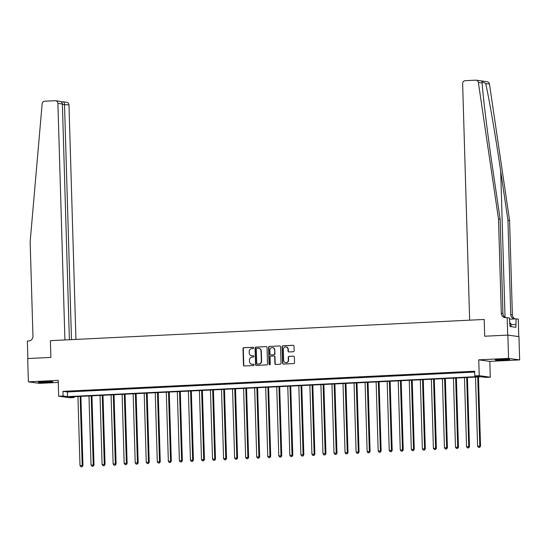 <?xml version="1.0" encoding="UTF-8"?>
<svg xmlns="http://www.w3.org/2000/svg" width="547" height="547" viewBox="0 0 547 547"><rect width="100%" height="100%" fill="white"/><g stroke="black" fill="none" stroke-linecap="round" stroke-linejoin="round"><path stroke-width="0.82" d="M253.658 347.858A0.643 0.609 -82.1 0 0 253.035 347.249L243.818 347.701A0.916 0.868 -82.1 0 0 242.977 348.658L243.47 365.116A0.916 0.868 -82.1 0 0 244.365 365.984L253.576 365.533A0.643 0.609 -82.1 0 0 253.644 364.261A0.643 0.609 -82.1 0 0 253.541 364.254L252.345 364.316A2.933 2.776 -82.1 0 1 249.487 361.526L249.446 360.152A2.933 2.776 -82.1 0 1 252.133 357.088L253.323 357.034A0.643 0.609 -82.1 0 0 253.391 355.755A0.643 0.609 -82.1 0 0 253.288 355.755L252.092 355.81A2.933 2.776 -82.1 0 1 249.234 353.02L249.193 351.653A2.933 2.776 -82.1 0 1 251.88 348.589L253.07 348.528A0.643 0.609 -82.1 0 0 253.658 347.858M500.067 359.393A7.282 0.41 178.3 0 0 495.124 359.933A7.282 0.41 178.3 0 0 504.737 360.035A7.282 0.41 178.3 0 0 509.681 359.502A7.282 0.41 178.3 0 0 500.067 359.393M43.295 381.71A7.282 0.41 178.3 0 0 38.352 382.25A7.282 0.41 178.3 0 0 47.965 382.353A7.282 0.41 178.3 0 0 52.909 381.813A7.282 0.41 178.3 0 0 43.295 381.71M293.315 351.735A0.916 0.868 -82.1 0 0 294.149 350.777L294.012 346.162A0.916 0.868 -82.1 0 0 293.124 345.294L282.888 345.793A0.916 0.868 -82.1 0 0 282.047 346.75L282.539 363.201A0.916 0.868 -82.1 0 0 283.428 364.076L293.664 363.577A0.916 0.868 -82.1 0 0 294.505 362.62L294.341 357.041A0.916 0.868 -82.1 0 0 293.445 356.172L289.062 356.384A0.916 0.868 -82.1 0 0 288.221 357.341L288.303 360.104A2.448 2.318 -82.1 0 1 285.65 362.647A2.448 2.318 -82.1 0 1 283.667 360.336L283.346 349.499A2.448 2.318 -82.1 0 1 285.999 346.962A2.448 2.318 -82.1 0 1 287.982 349.273L288.037 351.078A0.916 0.868 -82.1 0 0 288.932 351.953L293.315 351.735M474.803 375.885L479.22 375.666L490.303 377.198L485.886 377.416L481.394 376.794L69.674 396.91L74.166 397.532L69.749 397.744L58.673 396.213L63.09 396.001L67.582 396.616L479.295 376.507L474.803 375.885L474.666 371.228L62.953 391.344L63.09 396.001M518.782 336.603L518.262 319.168L516.094 318.874L515.869 327.325L510.084 326.525L509.353 317.937L507.185 317.643L507.705 335.106L484.69 336.227L507.876 335.092L508.566 358.381L478.748 359.837L479.22 375.666M58.673 396.213L58.201 380.384L28.382 381.84L27.692 358.552L50.885 357.423L50.386 340.658L484.191 319.462L484.69 336.227L484.191 319.462L469.654 320.173L462.632 83.602A2.797 2.646 -82.1 0 1 465.203 80.682L475.671 80.17A2.797 2.646 -82.1 0 1 478.372 82.494L498.502 218.964L501.305 313.26A4.663 4.417 -82.1 0 0 505.859 317.704L507.185 317.643M267.045 347.482A0.916 0.868 -82.1 0 0 266.15 346.607L255.914 347.113A0.916 0.868 -82.1 0 0 255.08 348.063L255.565 364.521A0.916 0.868 -82.1 0 0 256.461 365.396L266.69 364.897A0.916 0.868 -82.1 0 0 267.531 363.94L267.045 347.482M269.404 346.449L279.633 345.95A0.916 0.868 -82.1 0 1 280.529 346.825L281.021 363.276A0.916 0.868 -82.1 0 1 280.18 364.234L275.797 364.446A0.916 0.868 -82.1 0 1 274.902 363.577L274.703 356.904A0.916 0.868 -82.1 0 0 273.815 356.029L270.909 356.172A0.916 0.868 -82.1 0 0 270.068 357.129L270.273 364.076A0.643 0.609 -82.1 0 1 269.575 364.74A0.643 0.609 -82.1 0 1 269.056 364.138L268.563 347.407A0.916 0.868 -82.1 0 1 269.404 346.449L279.633 345.95M507.876 335.092L518.959 336.624L519.65 359.912L508.566 358.381M28.382 381.84L39.466 383.372L58.262 382.449M62.953 391.344L67.445 391.96L474.693 372.069M69.537 391.426L74.843 391.167L69.537 391.283M80.58 390.886L85.886 390.626L80.58 390.749M91.629 390.346L96.928 390.086L91.623 390.209M102.672 389.806L107.971 389.546L102.665 389.669M113.714 389.266L119.014 389.006L113.708 389.129M124.757 388.726L130.056 388.473L124.757 388.589M135.8 388.185L141.105 387.932L135.8 388.049M146.849 387.652L152.148 387.392L146.842 387.508M157.892 387.112L163.191 386.852L157.885 386.968M168.934 386.572L174.233 386.312L168.927 386.428M179.977 386.032L185.276 385.772L179.977 385.888M191.019 385.491L196.325 385.232L191.019 385.348M202.069 384.951L207.368 384.691L202.062 384.814M213.111 384.411L218.41 384.151L213.104 384.274M224.154 383.871L229.453 383.611L224.147 383.734M235.196 383.331L240.495 383.071L235.189 383.194M246.239 382.791L251.545 382.538L246.239 382.654M257.281 382.25L262.587 381.997L257.281 382.114M268.331 381.717L273.63 381.457L268.324 381.574M279.373 381.177L284.672 380.917L279.367 381.033M290.416 380.637L295.715 380.377L290.409 380.493M301.459 380.097L306.764 379.837L301.459 379.953M312.501 379.556L317.807 379.297L312.501 379.413M323.55 379.016L328.85 378.756L323.544 378.88M334.593 378.476L339.892 378.216L334.586 378.339M345.636 377.936L350.935 377.676L345.629 377.799M356.678 377.396L361.977 377.136L356.678 377.259M367.721 376.856L373.027 376.603L367.721 376.719M378.77 376.315L384.069 376.062L378.763 376.179M389.813 375.782L395.112 375.522L389.806 375.639M400.855 375.242L406.154 374.982L400.848 375.098M411.898 374.702L417.197 374.442L411.898 374.558M422.94 374.162L428.246 373.902L422.94 374.018M433.99 373.622L439.289 373.362L433.983 373.478M445.032 373.081L450.331 372.822L445.026 372.945M456.075 372.541L461.374 372.281L456.068 372.404M467.117 372.001L472.417 371.741L467.111 371.864M478.748 359.837L489.832 361.369L519.65 359.912M489.832 361.369L490.303 377.198M74.146 396.691L74.166 397.532M67.445 391.96L67.582 396.616M251.757 355.803A2.933 2.776 -82.1 0 0 252.393 355.851L252.092 355.81M253.535 355.796L252.393 355.851M252.01 364.309A2.933 2.776 -82.1 0 0 252.646 364.357L252.345 364.316M253.787 364.295L252.646 364.357M253.282 347.297L244.119 347.742A0.916 0.868 -82.1 0 0 243.278 348.699L243.771 365.157A0.916 0.868 -82.1 0 0 244.359 365.984M266.15 346.607L256.215 347.154A0.916 0.868 -82.1 0 0 255.374 348.104L255.866 364.562A0.916 0.868 -82.1 0 0 256.461 365.396M256.912 348.343A0.643 0.609 -82.1 0 0 256.324 349.013L256.748 363.454A0.643 0.609 -82.1 0 0 257.377 364.07L258.635 364.008A2.933 2.776 -82.1 0 0 261.322 360.945L261.028 351.071A2.933 2.776 -82.1 0 0 258.163 348.282L256.912 348.343M258.806 348.33A2.933 2.776 -82.1 0 1 261.329 351.112L261.623 360.986A2.933 2.776 -82.1 0 1 258.936 364.049L257.678 364.111M274.115 356.07A0.916 0.868 -82.1 0 1 275.004 356.945L275.203 363.618A0.916 0.868 -82.1 0 0 275.797 364.446M269.705 346.49A0.916 0.868 -82.1 0 0 268.864 347.448L269.356 364.179A0.643 0.609 -82.1 0 0 269.733 364.746M274.498 349.977A2.448 2.318 -82.1 0 0 272.515 347.666A2.448 2.318 -82.1 0 0 269.862 350.203L269.972 354.018A0.916 0.868 -82.1 0 0 271.168 354.935L273.773 354.75A0.916 0.868 -82.1 0 0 274.615 353.793L274.799 350.018A2.448 2.318 -82.1 0 0 272.666 347.687M274.799 350.018L274.915 353.834A0.916 0.868 -82.1 0 1 274.074 354.791L271.168 354.935M286.149 346.983A2.448 2.318 -82.1 0 1 288.283 349.314L288.337 351.119A0.916 0.868 -82.1 0 0 288.932 351.953M285.801 362.661A2.448 2.318 -82.1 0 0 288.604 360.145L288.303 360.104M293.445 356.172L289.363 356.425A0.916 0.868 -82.1 0 0 288.522 357.382L288.604 360.145M293.124 345.294L293.418 345.335A0.916 0.868 -82.1 0 0 293.418 345.335L283.189 345.834A0.916 0.868 -82.1 0 0 282.348 346.791L282.833 363.242A0.916 0.868 -82.1 0 0 283.428 364.076M77.947 396.507L79.999 465.579L82.959 465.579L80.901 396.363M81.804 466.748L80.922 466.789L82.105 466.789L82.207 465.47L80.156 396.397M80.922 466.789L79.999 465.579M82.959 465.579L82.105 466.789M75.937 339.407L68.977 104.908L62.385 104.395M71.486 339.625L64.505 104.292C64.341 102.617 63.725 101.776 62.666 101.749L66.713 102.262A2.797 2.646 97.9 0 1 68.977 104.908M27.87 358.545L50.885 357.423L50.386 340.658L64.922 339.947L57.9 103.376A2.797 2.646 -82.1 0 0 55.165 100.71L44.697 101.222A2.797 2.646 -82.1 0 0 42.14 103.807L30.153 241.842L32.957 336.145A4.663 4.417 97.9 0 1 28.676 341.013L27.35 341.082L27.87 358.545M69.373 339.728L62.379 103.998L57.9 103.376M58.741 101.209C60.888 101.38 62.098 102.31 62.379 103.998M476.136 80.19L487.213 81.722A2.797 2.646 97.9 0 1 489.456 84.026L509.585 220.496L507.944 220.263L500.69 171.088C495.637 136.518 489.066 98.214 485.674 83.5L481.989 81.619L482.153 83.014C483.049 97.387 487.739 135.43 492.888 170.008L500.143 219.19L502.939 313.493A4.663 4.417 -82.1 0 0 505.913 317.704M500.143 219.19L498.502 218.964M509.585 220.496L512.382 314.792A4.663 4.417 -82.1 0 0 515.124 318.915M514.392 318.956A4.663 4.417 -82.1 0 1 510.741 314.566L507.944 220.263M516.094 318.874L509.394 319.195M515.787 324.535L510.919 324.768M88.99 395.966L91.041 465.039L94.002 465.039L91.944 395.823M92.846 466.208L91.964 466.249L93.147 466.249L93.25 464.929L91.199 395.857M91.964 466.249L91.041 465.039M94.002 465.039L93.147 466.249M100.039 395.426L102.084 464.499L105.045 464.499L102.986 395.283M103.896 465.668L103.007 465.709L104.19 465.709L104.292 464.396L102.248 395.317M103.007 465.709L102.084 464.499M105.045 464.499L104.19 465.709M111.082 394.886L113.133 463.959L116.087 463.959L114.036 394.743M114.938 465.128L114.056 465.169L115.239 465.169L115.342 463.856L113.291 394.777M114.056 465.169L113.133 463.959M116.087 463.959L115.239 465.169M122.125 394.346L124.176 463.425L127.13 463.418L125.078 394.202M125.981 464.588L125.099 464.629L126.282 464.629L126.384 463.316L124.333 394.237M125.099 464.629L124.176 463.425M127.13 463.418L126.282 464.629M47.357 381.58A6.297 0.356 -1.7 0 1 44.375 381.676A6.297 0.356 -1.7 0 1 43.876 381.683M42.522 381.751A7.234 0.41 178.3 0 0 44.191 381.731A7.234 0.41 178.3 0 0 48.717 381.567M499.295 359.434A7.234 0.41 178.3 0 0 505.49 359.249M510.973 326.648L510.877 323.298L509.51 323.27M504.129 359.263A6.297 0.356 -1.7 0 1 500.649 359.365M133.167 393.806L135.218 462.885L138.172 462.878L136.121 393.662M137.023 464.047L136.141 464.095L137.324 464.088L137.427 462.776L135.376 393.696M136.141 464.095L135.218 462.885M138.172 462.878L137.324 464.088M144.21 393.266L146.261 462.345L149.222 462.338L147.164 393.122M148.066 463.507L147.184 463.555L148.367 463.548L148.469 462.236L146.418 393.156M147.184 463.555L146.261 462.345M149.222 462.338L148.367 463.548M155.252 392.725L157.304 461.805L160.264 461.798L158.206 392.582M159.115 462.967L158.227 463.015L159.409 463.008L159.512 461.695L157.468 392.623M158.227 463.015L157.304 461.805M160.264 461.798L159.409 463.008M166.302 392.185L168.346 461.265L171.307 461.258L169.255 392.042M170.158 462.427L169.276 462.475L170.459 462.475L170.561 461.155L168.51 392.083M169.276 462.475L168.346 461.265M171.307 461.258L170.459 462.475M177.344 391.652L179.395 460.724L182.349 460.718L180.298 391.502M181.201 461.894L180.319 461.935L181.501 461.935L181.604 460.615L179.553 391.543M180.319 461.935L179.395 460.724M182.349 460.718L181.501 461.935M188.387 391.112L190.438 460.184L193.392 460.177L191.341 390.968M192.243 461.353L191.361 461.394L192.544 461.394L192.647 460.075L190.595 391.002M191.361 461.394L190.438 460.184M193.392 460.177L192.544 461.394M199.429 390.572L201.481 459.644L204.441 459.644L202.383 390.428M203.286 460.813L202.404 460.854L203.587 460.854L203.689 459.535L201.638 390.462M202.404 460.854L201.481 459.644M204.441 459.644L203.587 460.854M210.472 390.032L212.523 459.104L215.484 459.104L213.426 389.888M214.328 460.273L213.446 460.314L214.629 460.314L214.732 459.001L212.68 389.922M213.446 460.314L212.523 459.104M215.484 459.104L214.629 460.314M221.521 389.491L223.566 458.564L226.526 458.564L224.475 389.348M225.378 459.733L224.489 459.774L225.672 459.774L225.774 458.461L223.73 389.382M224.489 459.774L223.566 458.564M226.526 458.564L225.672 459.774M232.564 388.951L234.615 458.024L237.569 458.024L235.518 388.808M236.42 459.193L235.538 459.234L236.721 459.234L236.824 457.921L234.772 388.842M235.538 459.234L234.615 458.024M237.569 458.024L236.721 459.234M243.606 388.411L245.658 457.49L248.612 457.483L246.56 388.267M247.463 458.653L246.581 458.694L247.764 458.694L247.866 457.381L245.815 388.302M246.581 458.694L245.658 457.49M248.612 457.483L247.764 458.694M254.649 387.871L256.7 456.95L259.661 456.943L257.603 387.727M258.505 458.112L257.623 458.16L258.806 458.154L258.909 456.841L256.858 387.761M257.623 458.16L256.7 456.95M259.661 456.943L258.806 458.154M265.692 387.331L267.743 456.41L270.703 456.403L268.645 387.187M269.548 457.572L268.666 457.62L269.849 457.613L269.951 456.301L267.9 387.221M268.666 457.62L267.743 456.41M270.703 456.403L269.849 457.613M276.741 386.791L278.785 455.87L281.746 455.863L279.688 386.647M280.597 457.032L279.708 457.08L280.891 457.073L280.994 455.76L278.949 386.688M279.708 457.08L278.785 455.87M281.746 455.863L280.891 457.073M287.784 386.25L289.835 455.33L292.789 455.323L290.737 386.107M291.64 456.492L290.758 456.54L291.941 456.54L292.043 455.22L289.992 386.148M290.758 456.54L289.835 455.33M292.789 455.323L291.941 456.54M298.826 385.717L300.877 454.789L303.831 454.783L301.78 385.567M302.682 455.959L301.8 456L302.983 456L303.086 454.68L301.035 385.608M301.8 456L300.877 454.789M303.831 454.783L302.983 456M309.869 385.177L311.92 454.249L314.874 454.242L312.822 385.033M313.725 455.419L312.843 455.46L314.026 455.46L314.128 454.14L312.077 385.067M312.843 455.46L311.92 454.249M314.874 454.242L314.026 455.46M320.911 384.637L322.962 453.709L325.923 453.709L323.865 384.493M324.768 454.878L323.886 454.919L325.068 454.919L325.171 453.6L323.12 384.527M323.886 454.919L322.962 453.709M325.923 453.709L325.068 454.919M331.961 384.097L334.005 453.169L336.966 453.169L334.908 383.953M335.817 454.338L334.928 454.379L336.111 454.379L336.214 453.066L334.169 383.987M334.928 454.379L334.005 453.169M336.966 453.169L336.111 454.379M343.003 383.556L345.054 452.629L348.008 452.629L345.957 383.413M346.86 453.798L345.977 453.839L347.16 453.839L347.263 452.526L345.212 383.447M345.977 453.839L345.054 452.629M348.008 452.629L347.16 453.839M354.046 383.016L356.097 452.089L359.051 452.089L357 382.873M357.902 453.258L357.02 453.299L358.203 453.299L358.306 451.986L356.254 382.907M357.02 453.299L356.097 452.089M359.051 452.089L358.203 453.299M365.088 382.476L367.14 451.555L370.093 451.548L368.042 382.332M368.945 452.718L368.063 452.759L369.246 452.759L369.348 451.446L367.297 382.367M368.063 452.759L367.14 451.555M370.093 451.548L369.246 452.759M376.131 381.936L378.182 451.015L381.143 451.008L379.085 381.792M379.987 452.178L379.105 452.225L380.288 452.219L380.391 450.906L378.339 381.827M379.105 452.225L378.182 451.015M381.143 451.008L380.288 452.219M387.173 381.396L389.225 450.475L392.185 450.468L390.127 381.252M391.037 451.637L390.148 451.685L391.331 451.678L391.433 450.366L389.389 381.286M390.148 451.685L389.225 450.475M392.185 450.468L391.331 451.678M398.223 380.856L400.267 449.935L403.228 449.928L401.177 380.712M402.079 451.097L401.197 451.145L402.38 451.138L402.483 449.825L400.431 380.753M401.197 451.145L400.267 449.935M403.228 449.928L402.38 451.138M409.265 380.315L411.317 449.395L414.27 449.388L412.219 380.172M413.122 450.557L412.24 450.605L413.423 450.605L413.525 449.285L411.474 380.213M412.24 450.605L411.317 449.395M414.27 449.388L413.423 450.605M420.308 379.782L422.359 448.855L425.313 448.848L423.262 379.632M424.164 450.024L423.282 450.065L424.465 450.065L424.568 448.745L422.516 379.673M423.282 450.065L422.359 448.855M425.313 448.848L424.465 450.065M431.351 379.242L433.402 448.314L436.362 448.308L434.304 379.098M435.207 449.484L434.325 449.525L435.508 449.525L435.61 448.205L433.559 379.133M434.325 449.525L433.402 448.314M436.362 448.308L435.508 449.525M442.393 378.702L444.444 447.774L447.405 447.774L445.347 378.558M446.249 448.943L445.367 448.984L446.55 448.984L446.653 447.665L444.602 378.592M445.367 448.984L444.444 447.774M447.405 447.774L446.55 448.984M453.442 378.162L455.487 447.234L458.448 447.234L456.396 378.018M457.299 448.403L456.41 448.444L457.593 448.444L457.695 447.131L455.651 378.052M456.41 448.444L455.487 447.234M458.448 447.234L457.593 448.444M464.485 377.621L466.536 446.694L469.49 446.694L467.439 377.478M468.341 447.863L467.459 447.904L468.642 447.904L468.745 446.591L466.694 377.512M467.459 447.904L466.536 446.694M469.49 446.694L468.642 447.904M475.528 377.081L477.579 446.154L480.533 446.154L478.481 376.938M479.384 447.323L478.502 447.364L479.685 447.364L479.787 446.051L477.736 376.972M478.502 447.364L477.579 446.154M480.533 446.154L479.685 447.364M61.004 101.831L62.666 101.749M500.69 171.088L505.031 317.274M502.939 313.493L501.305 313.26M510.741 314.566L512.382 314.792M489.456 84.026L485.674 83.5M482.153 83.014L478.372 82.494M55.63 100.73L59.37 101.25M62.775 101.735L60.997 101.824"/></g></svg>
